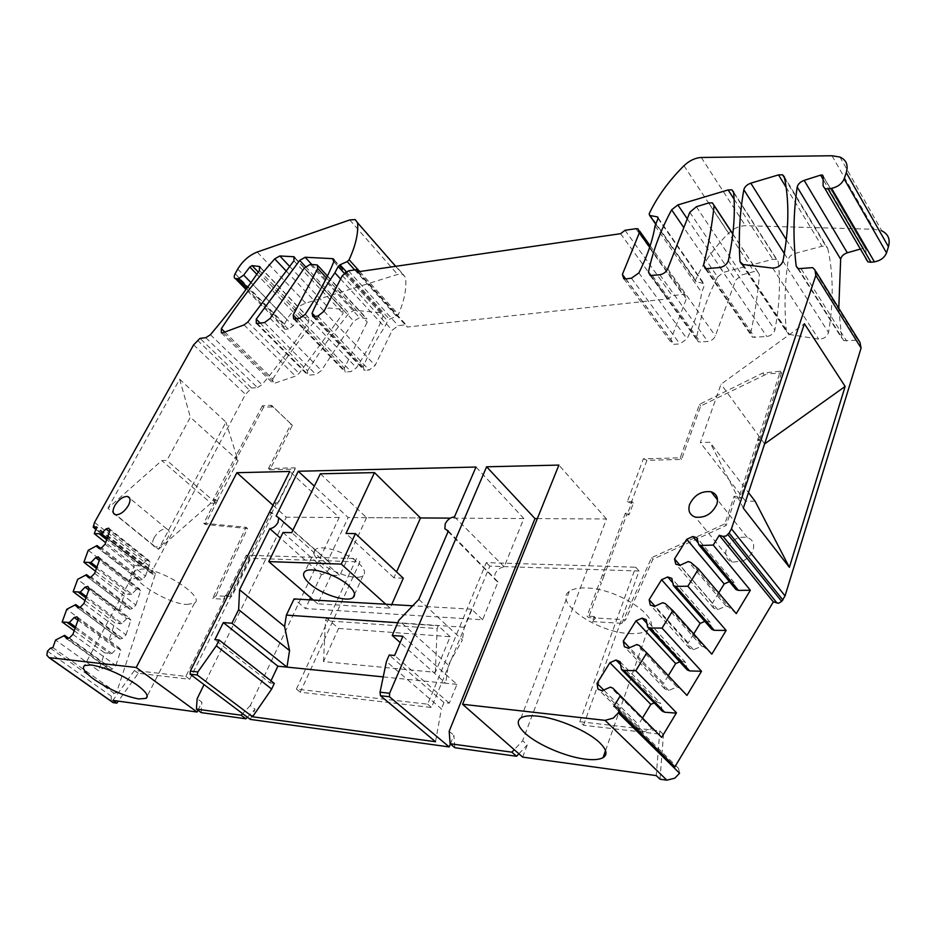 <?xml version="1.0" encoding="UTF-8"?>
<svg xmlns="http://www.w3.org/2000/svg" width="936" height="936" viewBox="0 0 936 936"><rect width="100%" height="100%" fill="white"/><g stroke="black" fill="none" stroke-linecap="round" stroke-linejoin="round"><path stroke-width="0.7" stroke-dasharray="4.68 3.51" d="M618.883 711.454L613.77 706.423M686.954 695.425L679.384 687.96L676.985 686.989L668.713 690.487L664.712 688.837L663.601 683.385L629.565 647.724M639.241 645.477L679.384 687.96M687.293 669.977L685.667 662.571L681.642 661.003L679.747 661.822M668.304 675.675L663.601 683.385M711.816 654.17L704.141 647.068L701.719 646.168L693.471 649.724L689.434 648.192L688.252 642.927L654.989 606.154M665.203 603.556L704.141 647.068M711.863 629.437L710.131 622.276L706.072 620.825L704.796 621.387M693.728 633.929L688.252 642.927M736.269 613.618L728.489 606.856L726.043 606.025L717.807 609.64L713.747 608.225L712.495 603.123L680.016 565.297M690.709 562.349L728.489 606.856M718.719 592.897L712.495 603.123M736.012 589.575L734.198 582.637L729.401 581.63M679.571 773.206L678.565 768.433L674.95 766.76M660.009 779.208L663.484 734.584L639.487 731.788M633.555 727.892L579.793 721.703L583.526 725.248L637.24 731.519M583.526 725.248L639.054 571.007L489.809 566.128L431.508 707.499L300.28 692.184L359.974 561.881L249.853 558.289L189.727 679.279L138.294 673.277L118.275 701.122M111.162 701.146L111.244 696.162L114.075 693.248L116.509 692.734L155.493 573.698L151.924 573.92L153.106 569.065L245.478 394.337L251.644 388.042L200 338.364M205.78 337.697L257.435 387.586L251.644 388.042M257.435 387.586L261.986 384.743C279.256 363.905 294.84 342.962 308.74 321.902L308.716 317.842L301.158 316.672L298.958 317.983L293.097 325.892L288.3 329.156L285.024 329.25C283.374 328.501 283.187 326.804 284.474 324.16L286.896 319.562C291.564 311.583 297.859 306.107 305.768 303.159L397.578 274.423L402.948 274.213L405.569 277.653C406.774 288.288 404.375 300.573 398.385 314.531L396.548 316.298L389.458 319.246L387.668 320.919L384.626 327.12C375.757 340.259 368.644 353.515 363.262 366.877L364.139 370.27L369.135 370.048L375.125 365.426L392.231 330.244L398.174 325.634L406.048 324.78L407.219 327.038L667.824 298.9L672.118 295.671L682.8 294.501L684.976 294.735L686.345 298.771L670.796 339.768L672.317 344.085L674.353 344.331L679.852 343.863L687.059 338.855C694.793 322.686 699.66 307.219 701.684 292.441L704.41 285.152L703.86 283.549L696.01 281.748L695.518 280.063C702.796 263.683 713.805 248.075 728.547 233.251C733.765 228.337 739.393 225.81 745.407 225.693L874.037 229.273L881.864 230.911L839.931 157.061M823.083 185.948L866.034 259.12L865.882 249.292L865.133 248.204L860.418 249.034M838.785 308.295L841.651 338.025L843.862 340.692L857.832 340.166L812.67 267.626M859.985 342.377L857.832 340.166M338.621 628.419L450.169 636.726L435.357 672.352L323.517 661.623L338.621 628.419L326.641 618.146L438.305 625.798L437.147 628.536L325.471 620.697L326.641 618.146M827.705 248.332C833.403 273.359 833.683 301.427 828.535 332.537C826.909 336.913 823.621 339.113 818.661 339.125L789.457 334.456L786.404 331.531C784.111 307.558 784.731 283.62 788.229 259.728C789.001 256.792 791.236 254.697 794.933 253.445L822.007 246.273L825.997 246.355L827.705 248.332L784.286 176.705M717.596 276.998L723.587 272.341L772.773 259.319L776.47 259.377L778.19 261.589C780.636 282.508 779.524 305.335 774.868 330.069C773.698 333.602 771.018 335.755 766.841 336.539L752.521 337.252L750.602 333.438C755.071 312.858 757.996 293.214 759.365 274.482L757.633 271.639L753.971 271.592L741.885 274.88L735.602 280.215L715.385 335.895C713.911 339.031 711.395 340.903 707.827 341.511L698.338 341.874L696.501 338.422C700.105 317.889 707.136 297.414 717.596 276.998L683.818 227.635M307.464 370.773L327.015 341.558L348.871 313.256L354.194 310.284L381.783 312.764L383.152 315.877C376.857 332.678 367.965 349.97 356.487 367.766L351 371.58L346.063 372.001L345.01 371.896L344.378 368.094L367.251 322.066L366.69 318.532L359.576 317.678L353.738 321.177L321.411 370.551L315.923 374.54L308.658 375.149L307.687 375.055L307.464 370.773L260.161 323.095M272.75 379.057C287.633 355.341 304.61 332.572 323.692 310.729L328.723 308.002L342.482 309.231L343.056 313.443L299.134 373.394L295.425 376.132L274.774 383.152L272.902 383.28L272.75 379.057L224.827 332.058M654.205 729.553L651.83 728.5L643.535 731.94L639.569 730.162L638.527 724.546L603.72 690.019M662.314 711.196L660.781 703.556L656.779 701.86L654.241 702.936M642.564 717.912L638.527 724.546M116.509 692.734L52.849 647.583M88.241 550.274L128.735 581.829L134.328 565.367L105.628 542.658M95.449 571.194L124.699 593.74L118.966 610.658L77.665 579.349M84.977 600.549L114.824 622.896L108.927 640.294L66.784 609.266M74.213 630.735L104.656 652.872L98.596 670.773L55.587 640.037M155.493 573.698L96.747 526.909M72.914 634.374L115.83 665.473L112.355 669.064L109.582 669.696L107.605 666.303L105.967 666.678L63.063 635.778M105.967 666.678L98.596 670.773M107.605 666.303L68.644 638.223M109.582 669.696L66.573 638.738M112.355 669.064L69.346 638.048M115.83 665.473L120.826 650.426L78.343 619.176M120.826 650.426L119.363 648.016L116.602 648.671L111.875 653.55L104.656 652.872M76.951 616.789L119.363 648.016M77.957 620.264L116.602 648.671M75.535 627.026L111.875 653.55M75.091 628.29L110.261 653.936M74.178 605.007L116.216 636.199L108.927 640.294M83.947 603.439L125.997 634.842L122.569 638.375L119.82 639.042L117.831 635.801L79.478 607.312M117.831 635.801L116.216 636.199M119.82 639.042L77.676 607.78M122.569 638.375L80.438 607.054M89.212 588.674L130.841 620.217L129.379 617.924L87.82 586.404M125.997 634.842L130.841 620.217M129.379 617.924L126.652 618.602L88.768 589.926M126.652 618.602L121.996 623.411L86.381 596.63M85.913 597.928L120.381 623.809L114.824 622.896M121.996 623.411L120.381 623.809M84.977 575.09L126.184 606.563L118.966 610.658M94.665 573.382L135.872 605.065L132.502 608.552L129.776 609.242L127.787 606.154L90.02 577.278M127.787 606.154L126.184 606.563M129.776 609.242L88.475 577.699M132.502 608.552L91.201 576.95M135.872 605.065L140.599 590.838L99.789 559.038M140.599 590.838L139.125 588.65L98.385 556.873M139.125 588.65L136.422 589.352L99.286 560.453M136.422 589.352L131.836 594.091L96.911 567.087M96.443 568.409L130.233 594.512L124.699 593.74M131.836 594.091L130.233 594.512M95.472 546.016L135.872 577.734L128.735 581.829M105.089 544.179L145.489 576.096L142.155 579.536L139.464 580.25L137.463 577.301L100.281 548.087M137.463 577.301L135.872 577.734M139.464 580.25L98.97 548.461M142.155 579.536L101.673 547.689M145.489 576.096L150.076 562.255L110.062 530.221M150.076 562.255L148.602 560.173L108.658 528.161M148.602 560.173L145.922 560.91L109.512 531.788M145.922 560.91L141.394 565.578L107.16 538.364M141.394 565.578L139.815 566.011L106.681 539.709M139.815 566.011L134.328 565.367M107.932 508.26L179.654 379.267L225.95 422.113L158.465 549.327L107.932 508.26L161.799 460.57L166.889 460.407L190.371 417.257L238.072 460.594L225.95 422.113M340.61 279.045L384.626 327.12M358.277 271.744L406.048 324.78M357.482 271.861L407.219 327.038M620.58 233.696L667.824 298.9M625.026 230.291L672.118 295.671M655.06 225.892L701.684 292.441M734.198 582.637L696.981 537.744M730.115 581.314L698.268 542.997M713.747 608.225L675.71 564.057M717.807 609.64L679.817 565.391M726.043 606.025L688.252 561.553M710.131 622.276L671.779 578.331M706.072 620.825L672.762 582.765M689.434 648.192L650.239 605.007M693.471 649.724L654.311 606.458M701.719 646.168L662.758 602.69M685.667 662.571L646.132 619.632M681.642 661.003L646.881 623.341M664.712 688.837L624.324 646.671M668.713 690.487L628.36 648.25M676.985 686.989L636.831 644.541M620.03 661.658L660.781 703.556M620.591 664.724L656.779 701.86M639.569 730.162L597.964 689.06M643.535 731.94L601.953 690.78M651.83 728.5L610.436 687.129M435.521 741.745L441.394 708.88L386.428 661.471M402.878 636.269L456.943 684.392L449.292 703.193L443.968 702.585L389.224 655.024M443.968 702.585L441.394 708.88M449.292 703.193L394.582 655.492M456.943 684.392L445.723 683.257L400.163 642.552M383.222 676.903L445.723 683.257L448.274 665.005L398.818 620.334M418.825 599.391L462.419 639.99L448.274 665.005M448.367 530.993L498.022 581.911L482.602 619.784L305.452 608.552L294.056 598.935M482.602 619.784L471.627 609.184L464.174 627.26L462.419 639.99M498.022 581.911L494.746 579.501L494.945 574.096C496.993 569.895 500.07 567.45 504.188 566.771L523.844 518.532L476.003 467.041M454.475 516.859L504.188 566.771M320.369 473.791L366.584 517.655L420.51 517.947L348.169 517.549L314.344 486.17M523.844 518.532L450.391 518.123M276.108 515.993L327.775 560.992L348.169 517.549M327.775 560.992L330.256 563.109L329.624 567.965C327.577 571.779 324.827 573.99 321.387 574.599L280.32 538.013M321.387 574.599L310.576 597.624M309.547 599.836L305.452 608.552M270.995 680.811L270.001 682.929L214.882 639.651M274.295 683.409L270.001 682.929M250.275 719.398L255.083 709.184L250.321 705.568L339.206 517.491L289.786 471.451M272.984 505.194L286.311 517.198L204.048 684.637M339.206 517.491L286.311 517.198M197.964 710.237L201.883 702.199L197.145 698.689M154.101 537.732C151.761 542.646 152.077 545.7 155.06 546.916C159.635 547.174 163.847 544.214 167.719 538.013C170.024 533.122 169.697 530.08 166.748 528.899C162.197 528.618 157.985 531.566 154.101 537.732M742.997 560.98C748.039 558.453 751.421 554.802 753.141 550.017C754.744 543.746 752.79 539.557 747.279 537.439C737.825 536.117 730.829 540.13 726.313 549.467C724.616 555.797 726.582 560.032 732.221 562.185L742.95 560.992M635.801 728.149L659.833 730.922L663.484 734.584M659.833 730.922L656.265 775.605M579.793 721.703L635.661 567.216L639.054 571.007M300.28 692.184L296.408 689.095L427.658 704.2L486.287 562.618L635.661 567.216M486.287 562.618L489.809 566.128M427.658 704.2L431.508 707.499M296.408 689.095L356.405 558.616L359.974 561.881M138.294 673.277L134.445 670.468L185.854 676.377L246.273 555.235L356.405 558.616M246.273 555.235L249.853 558.289M185.854 676.377L189.727 679.279M134.445 670.468L112.905 700.385M435.357 672.352L437.147 628.536M323.517 661.623L325.471 620.697M450.169 636.726L438.305 625.798M450.403 743.968L453.878 735.298L454.861 747.724M247.385 717.222L255.083 709.184M201.193 712.612L201.883 702.199M522.662 757.107L527.249 744.927L522.604 740.785L514.215 749.689M518.895 753.796L527.249 744.927M186.989 604.457L194.489 603.123C205.475 597.168 162.864 569.053 142.272 568.994L135.392 570.363C124.956 576.787 166.456 603.907 186.989 604.457M179.654 379.267L190.371 417.257M238.072 460.594L216.005 503.123L210.904 503.147L161.799 460.57M210.904 503.147L158.465 549.327M743.324 508.166L709.944 442.272L700.327 442.599L721.036 384.193L804.398 323.716M755.095 501.193L745.641 501.228L748.507 492.593L709.944 442.272M764.607 443.886L721.036 384.193M629.273 633.52C637.673 634.035 643.804 632.912 647.677 630.162C664.712 620.135 619.211 588.37 586.275 587.972C578.483 587.691 572.82 588.838 569.299 591.412C552.954 602.059 596.759 632.268 629.273 633.52M449.175 731.297L453.878 735.298M464.174 627.26L397.777 622.721M471.627 609.184L412.706 605.791M250.321 705.568L242.599 713.63M216.005 503.123L166.889 460.407M745.641 501.228L700.327 442.599M537.334 518.602L606.47 518.989L522.604 740.785M606.47 518.989L558.886 465.087M225.611 595.191L223.599 599.204L227.085 596.396L225.611 595.191L230.221 595.46L231.707 596.677L215.982 595.752L212.624 598.537L223.599 599.204M215.982 595.752L247.478 528.512L205.171 524.441L217.48 500.701L216.099 499.485L203.755 523.247L246.063 527.272L212.624 598.537M272.692 406.645L270.621 405.288L262.373 405.838L263.683 407.101L273.23 406.961L292.348 425.283L269.861 469.767L268.503 468.515L295.226 467.825L277.805 502.878L274.728 502.889L270.024 512.343L271.557 512.343L230.221 595.46M268.503 468.515L291.037 423.996L271.393 405.37M262.373 405.838L235.451 456.873L236.796 458.102L214.648 500.713L213.268 499.508L235.451 456.873M216.099 499.485L213.268 499.508M274.728 502.889L276.12 504.141L271.417 513.595L272.961 513.607L231.707 596.677M272.961 513.607L271.557 512.343M217.48 500.701L214.648 500.713M263.683 407.101L236.796 458.102M269.861 469.767L295.051 469.135L277.664 504.141L276.12 504.141M247.478 528.512L246.063 527.272M203.755 523.247L205.171 524.441M235.837 456.862L237.194 458.09M291.037 423.996L292.348 425.283M295.226 467.825L295.051 469.135M277.805 502.878L277.664 504.141M270.024 512.343L271.417 513.595M592.336 621.562L621.949 623.353L625.657 619.761L595.624 617.994L594.196 616.508L592.336 621.562L595.624 617.994L588.51 617.584L587.083 616.099L599.941 581.572L601.322 583.116L588.51 617.584M594.196 616.508L587.083 616.099M625.377 513.232L602.562 574.517L603.966 575.979L626.71 514.777L625.377 513.232L627.705 513.244L632.022 501.602L627.389 501.614L643.36 458.792L680.238 457.844L699.508 404.317L762.817 373.031L780.355 371.229L739.253 496.326L734.093 496.361L724.862 523.856L651.538 557.739L621.949 623.353M602.562 574.517L599.941 581.572M603.966 575.979L601.322 583.116M627.389 501.614L631.028 503.159L633.344 503.147L629.039 514.788L626.71 514.777M631.028 503.159L646.94 460.313L681.513 459.436L700.725 405.967L766.947 373.909L765.777 372.2M780.355 371.229L781.501 372.949L766.947 373.909M781.501 372.949L740.528 497.964L735.357 497.999L726.149 525.47L652.895 559.295L625.657 619.761M652.895 559.295L651.538 557.739M629.039 514.788L627.705 513.244M633.344 503.147L632.022 501.602M643.36 458.792L646.94 460.313M681.513 459.436L680.238 457.844M699.508 404.317L700.725 405.967M757.704 439.019L758.909 440.68M758.406 438.984L759.622 440.657M740.528 497.964L739.253 496.326M735.357 497.999L734.093 496.361M724.862 523.856L726.149 525.47M283.023 532.502L331.098 575.195L339.78 575.558L291.728 532.631M366.584 517.655L339.78 575.558M403.322 578.202L393.939 577.816L396.56 571.908M331.098 575.195L317.76 603.814L390.136 608.154L391.704 604.574M317.76 603.814L313.396 600.058M393.939 577.816L346.016 533.473M390.136 608.154L385.784 604.235M319.983 562.091C331.543 572.844 357.306 580.975 363.086 575.57C365.988 572.914 364.584 568.854 358.862 563.402C347.455 552.462 320.978 544.12 315.397 549.596C312.472 552.392 313.993 556.557 319.983 562.091M678.565 768.433L617.409 708.014M47.455 651.187L111.244 696.162M50.404 648.18L114.075 693.248M153.153 574.318L96.022 528.899M93.155 526.278L151.854 572.937M93.413 525.225L152.053 571.896M94.571 522.358L153.106 569.065M193.612 344.857L245.478 394.337M197.519 340.33L249.222 389.938M210.413 334.702L261.986 384.743M259.389 270.539L308.74 321.902M260.419 267.696L308.389 317.76M258.301 272.119L301.158 316.672M298.958 317.983L256.815 274.271M250.965 282.59L293.097 325.892M288.3 329.156L247.49 287.422M246.613 288.639L286.486 329.367M284.474 324.16L235.158 273.698M237.744 269.041L286.896 319.562M305.768 303.159L257.154 252.053M349.748 219.96L397.578 274.423M395.659 266.327L405.569 277.653M359.705 271.545L398.385 314.531M354.697 269.907L396.548 316.298M346.25 271.662L389.458 319.246M344.226 273.195L387.668 320.919M315.198 316.438L363.262 366.877M313.923 316.59L365.239 370.387M317.819 316.122L369.135 370.048M323.985 311.279L375.125 365.426M342.365 275.629L392.231 330.244M348.485 270.82L398.174 325.634M635.883 228.7L682.8 294.501M649.678 247.315L686.345 298.771M625.681 278.905L670.796 339.768M625.856 278.881L674.353 344.331M631.437 278.203L679.852 343.863M638.878 272.914L687.059 338.855M658.043 218.497L704.41 285.152M658.16 218.088L703.638 283.491M655.808 224.032L696.22 281.818M649.174 213.771L695.518 280.063M683.97 165.707L728.547 233.251M701.275 157.482L745.407 225.693M831.987 155.75L874.037 229.273M823.177 176.108L865.882 249.292M863.355 248.192L823.142 179.431M797.589 268.304L841.651 338.025M801.193 268.948L846.624 341.055M815.923 271.534L814.823 269.767M334.14 260.372L381.783 312.764M311.828 264.502L354.194 310.284M305.522 266.666L348.871 313.256M257.26 323.446L308.658 375.149M264.537 322.557L315.923 374.54M270.165 318.392L321.411 370.551M304.27 268.082L353.738 321.177M310.214 264.385L359.576 317.678M316.824 264.876L366.222 318.427M326.488 277.945L367.251 322.066M296.642 318.685L344.378 368.094M294.7 318.919L346.063 372.001M299.649 318.322L351 371.58M305.265 314.32L356.487 367.766M333.824 261.694L383.152 315.877M286.591 271.44L323.692 310.729M289.903 266.69L328.723 308.002M223.201 332.654L274.774 383.152M244.039 324.909L295.425 376.132M247.853 322.042L299.134 373.394M293.904 260.816L343.056 313.443M294.922 258.196L342.482 309.231M706.282 268.983L750.602 333.438M732.818 234.117L759.365 274.482M707.78 268.983L754.884 337.545M719.983 267.497L766.841 336.539M728.325 260.699L774.868 330.069M733.567 191.985L778.19 261.589M734.07 199.169L772.773 259.319M687.27 218.825L723.587 272.341M651.058 275.687L696.501 338.422M652.404 275.675L700.479 342.131M659.868 274.774L707.827 341.511M667.707 268.854L715.385 335.895M689.809 212.32L735.602 280.215M696.337 206.739L741.885 274.88M708.692 202.96L753.971 271.592M741.616 264.116L786.404 331.531M784.333 253.586L788.229 259.728M743.067 264.537L789.457 334.456M772.703 268.094L818.661 339.125M782.952 261.085L828.535 332.537M786.1 187.305L822.007 246.273M786.322 239.721L794.933 253.445M270.621 405.288L271.92 406.563M273.23 406.961L271.943 405.686M762.817 373.031L763.998 374.739M95.846 529.366L152.451 574.341M260.372 267.38L308.716 317.842M285.024 329.25L246.016 289.446M355.118 219.55L402.948 274.213M312.823 316.52L364.139 370.27M638.071 228.852L639.697 231.133M650.157 245.829L684.976 294.735M623.797 278.717L672.317 344.085M658.172 217.854L703.86 283.549M655.75 224.184L696.01 281.748M865.145 248.204L823.177 176.319M798.396 268.69L843.862 340.692M448.087 531.636L497.461 581.794M276.81 516.087L278.671 517.713M292.909 530.197L328.08 561.05M155.06 546.916L115.479 514.753M166.748 528.899L129.671 498.186M732.221 562.185L695.366 517.117M747.279 537.439L717.538 499.906M256.3 323.388L307.687 375.055M317.292 264.958L318.252 265.999M327.448 275.98L366.69 318.532M293.647 318.848L345.01 371.896M334.094 259.822L382.333 312.881M221.341 332.853L272.902 383.28M294.863 257.704L342.974 309.336M705.393 268.784L752.521 337.252M776.47 259.377L733.613 192.547M650.239 275.5L698.338 341.874M712.413 202.855L714.11 205.44M732.841 233.93L757.633 271.627M742.061 264.303L788.475 334.187M784.543 178.027L825.997 246.367M194.501 603.123L147.209 696.162M135.392 570.363L84.486 665.578M647.677 630.162L605.533 750.613M569.287 591.412L521.059 717.807M363.086 575.57L354.557 594.348M315.397 549.596L304.984 571.498"/><path stroke-width="1.4" d="M676.272 713.138L664.7 712.226L662.314 711.196L621.434 669.38L620.03 661.658L616.017 660.032L609.898 662.7L597.016 683.385L597.964 689.06L601.953 690.78L610.436 687.129L612.834 688.147L661.658 737.381L676.272 713.138M620.229 695.939L613.77 706.423L617.409 708.014C619.117 709.032 619.41 710.646 618.31 712.869L613.337 718.087L605.089 720.357L462.595 704.282L558.886 465.087L486.615 466.795L389.622 693.26L389.47 696.758L380.461 695.729L380.039 692.195L386.428 661.471L389.224 655.024L394.582 655.492L402.878 636.269L392.231 635.462L398.818 620.334L418.825 599.391L448.367 530.993L444.869 528.817L445.208 523.856C447.396 519.655 450.485 517.327 454.475 516.859L476.003 467.041L298.256 471.253L276.108 515.993L278.729 517.912L278.015 522.358C275.839 526.161 273.113 528.255 269.837 528.664L239.581 589.762L284.591 626.523L286.381 615.104L294.056 598.935L412.706 605.791M815.923 271.534L859.985 342.377L861.085 348.075L785.047 595.904L781.712 601.438L778.53 603.252L773.323 601.895L674.95 766.76L618.883 711.454M773.323 601.895L719.281 535.287L713.244 545.08L701.158 545.466L698.689 544.705L696.981 537.744L692.862 536.48L686.778 539.288L674.54 558.921L680.016 565.297M676.471 712.799L635.778 670.714L646.776 652.883L686.954 695.425L701.52 671.264L662.056 628.103L672.855 610.576L711.816 654.17L726.137 630.419L687.866 586.228L698.49 569.006L736.269 613.618L750.356 590.253L713.244 545.08M635.778 670.714L623.844 670.363L664.7 712.226M216.321 645.782L271.662 689.048L274.295 683.409L219.164 640.037L216.321 645.782L197.835 671.954L190.336 671.112L289.786 471.451L236.878 472.703L136.211 667.473L197.075 712.039L112.905 700.385L116.824 703.147L113.057 702.608L111.162 701.146M219.164 640.037L214.882 639.651L223.33 622.58L231.929 623.236L238.633 609.628L239.581 589.762M380.039 692.195L389.622 693.26M623.844 670.363L621.434 669.38M646.776 652.883L639.241 645.477L636.831 644.541L628.36 648.25L624.324 646.671L623.306 641.172L629.565 647.724M662.056 628.103L650.064 628.009L647.63 627.097L646.132 619.632L642.073 618.134L635.965 620.849L623.306 641.172M672.855 610.576L665.203 603.556L662.758 602.69L654.311 606.458L650.239 605.007L649.151 599.695L654.989 606.154M687.866 586.228L675.827 586.381L673.382 585.55L671.779 578.331L667.684 576.962L661.588 579.723L649.151 599.695M698.49 569.006L690.709 562.349L688.252 561.553L679.817 565.391L675.71 564.057L674.54 558.921M823.142 179.431L820.626 175.114L804.164 180.367C800.292 181.841 797.975 184.076 797.203 187.048C793.295 213.408 792.967 239.756 796.197 266.093L798.396 268.69L812.67 267.626L815.01 269.966L815.806 275.453L731.461 528.817L729.121 533.005L726.207 535.942L723.13 536.422L719.281 535.287M820.626 175.114L822.44 175.055L823.177 176.108L823.083 185.948L824.979 188.651L828.079 188.885L871.006 262.244L867.964 261.893L866.034 259.12M256.815 274.271L249.807 267.006L243.676 275.09L238.774 278.507L235.509 278.717C233.906 278.039 233.778 276.366 235.158 273.698L237.744 269.041C242.705 260.945 249.175 255.282 257.154 252.053L349.748 219.96L355.118 219.55L357.61 222.862C358.43 233.368 355.598 245.665 349.105 259.763L347.197 261.6L340.002 264.794L338.153 266.526L334.889 272.809C325.552 286.217 317.947 299.672 312.074 313.174L312.823 316.52L317.819 316.122L323.985 311.279L342.365 275.629L348.485 270.82L356.394 269.662L357.482 271.861L620.58 233.696L625.026 230.291L635.883 228.7L638.071 228.852L639.346 232.83L622.381 274.447L623.785 278.717L625.856 278.881L631.437 278.203L638.878 272.914C647.197 256.417 652.591 240.751 655.06 225.892L658.043 218.497L657.528 216.93L649.631 215.432L649.174 213.771C657.025 197.11 668.62 181.093 683.97 165.707C689.411 160.594 695.179 157.845 701.275 157.482L831.987 155.75L839.931 157.061C846.355 159.916 848.461 165.11 846.261 172.633L844.155 178.905C841.944 183.807 837.743 186.954 831.577 188.347L828.079 188.885M249.807 267.006L252.053 265.625L258.301 272.119M68.644 638.223L64.701 635.368L66.573 638.738L69.346 638.048L72.914 634.374L78.343 619.176L76.951 616.789L74.19 617.503L69.334 622.498L62.162 621.972L66.784 609.266L75.793 604.574L77.676 607.78L80.438 607.054L83.947 603.439L89.212 588.674L87.82 586.404L85.082 587.141L80.309 592.067L73.172 591.704L77.665 579.349L86.58 574.645L88.475 577.699L91.201 576.95L94.665 573.382L99.789 559.038L98.385 556.873L95.671 557.645L90.968 562.489L83.877 562.279L88.241 550.274L97.063 545.559L98.97 548.461L101.673 547.689L105.089 544.179L110.062 530.221L108.658 528.161L105.967 528.957L101.322 533.731L94.279 533.672L96.747 526.909L93.191 527.249L94.571 522.358L193.612 344.857L200 338.364L205.78 337.697L210.413 334.702C228.419 313.349 244.741 291.962 259.389 270.539L259.529 266.503L252.053 265.625M64.701 635.368L55.587 640.037L52.849 647.583L50.404 648.18L47.455 651.187L46.858 655.177L48.976 657.622L113.057 702.608M136.211 667.473L48.976 657.622M114.777 505.604C118.813 499.344 123.096 496.314 127.624 496.49C130.537 497.601 130.771 500.631 128.337 505.58C124.301 511.863 120.007 514.917 115.479 514.753C112.531 513.618 112.308 510.565 114.777 505.604M689.61 504.41C694.383 494.887 701.544 490.686 711.114 491.798C716.672 493.798 718.579 497.987 716.824 504.352C712.097 513.923 704.948 518.181 695.366 517.117C689.692 515.069 687.773 510.834 689.61 504.41M332.572 258.652L333.824 261.694C326.921 278.624 317.409 296.162 305.265 314.32L299.649 318.322L294.7 318.919L293.658 318.848L293.167 315.093L317.725 268.445L317.292 264.958L310.214 264.385L304.27 268.082L270.165 318.392L264.537 322.557L257.26 323.446L256.3 323.388L256.242 319.141L299.707 260.407L305.124 257.26L332.572 258.652L334.14 260.372M279.829 255.973L293.974 256.745L293.904 260.816L247.853 322.042L244.039 324.909L223.201 332.654L221.341 332.853L221.352 328.653C237.089 304.528 254.884 281.268 274.716 258.874L279.829 255.973L289.903 266.69M714.086 205.639L712.413 202.855L708.692 202.96L696.337 206.739L689.809 212.32L667.707 268.854C666.116 272.048 663.507 274.026 659.868 274.774L650.239 275.5L648.472 272.107C652.72 251.41 660.442 230.642 671.627 209.828L677.839 204.937L728.126 189.938L731.882 189.844L733.567 191.985C735.485 212.8 733.742 235.708 728.325 260.699C727.038 264.291 724.253 266.561 719.983 267.497L705.393 268.784L703.556 265.017C708.669 244.214 712.179 224.418 714.086 205.639L732.818 234.117M743.827 189.727C744.682 186.755 747.01 184.567 750.801 183.163L778.53 174.892L782.59 174.81L784.286 176.705C789.446 201.521 789.001 229.648 782.952 261.085C781.186 265.555 777.769 267.895 772.703 268.094L743.067 264.537L740.025 261.729C738.352 237.756 739.615 213.759 743.827 189.727L784.333 253.586M701.52 671.264L689.703 670.925L687.293 669.977L647.63 627.097M679.747 661.822L675.675 663.565L668.304 675.675M650.064 628.009L689.703 670.925M726.137 630.419L714.285 630.314L711.863 629.437L673.382 585.55M704.796 621.387L700.128 623.434L693.728 633.929M675.827 586.381L714.285 630.314M729.401 581.63L724.172 583.947L718.719 592.897M750.356 590.253L738.457 590.382L736.012 589.575L698.689 544.705M738.457 590.382L701.158 545.466M618.31 712.869L679.571 773.206L674.868 778.167L666.865 780.168L660.009 779.208L656.265 775.605L522.662 757.107L462.595 704.282M637.24 731.519L639.487 731.788M118.275 701.122L116.824 703.147M881.864 230.911C888.229 234.035 890.417 239.312 888.439 246.73L886.532 252.919C884.473 257.728 880.437 260.699 874.423 261.858L871.006 262.244M860.418 249.034L847.326 252.779C843.57 254.101 841.347 256.242 840.657 259.178L838.785 308.295M661.658 737.381L612.834 688.147M654.241 702.936L650.812 704.387L642.564 717.912M136.925 684.871C145.934 691.599 148.988 696.103 146.074 698.373L138.739 698.935C124.57 696.232 109.758 689.773 94.314 679.548C84.907 672.692 81.631 668.047 84.486 665.578L91.178 664.934C105.709 667.52 120.955 674.166 136.925 684.871M83.877 562.279L95.449 571.194M73.172 591.704L84.977 600.549M62.162 621.972L74.213 630.735M105.628 542.658L94.279 533.672M74.19 617.503L77.957 620.264M69.334 622.498L75.535 627.026M67.708 622.908L75.091 628.29M79.478 607.312L75.793 604.574M85.082 587.141L88.768 589.926M86.381 596.63L80.309 592.067M78.694 592.5L85.913 597.928M90.02 577.278L86.58 574.645M99.286 560.453L95.671 557.645M90.968 562.489L96.911 567.087M89.365 562.934L96.443 568.409M100.281 548.087L97.063 545.559M109.512 531.788L105.967 528.957M107.16 538.364L101.322 533.731M106.681 539.709L99.742 534.199M334.889 272.809L340.61 279.045M356.394 269.662L358.277 271.744M804.398 323.716L845.149 386.439L789.376 567.321L743.324 508.166L804.398 323.716M698.268 542.997L692.862 536.48M724.172 583.947L686.778 539.288M672.762 582.765L667.684 576.962M661.588 579.723L700.128 623.434M646.881 623.341L642.073 618.134M635.965 620.849L675.675 663.565M616.017 660.032L620.591 664.724M650.812 704.387L609.898 662.7M603.72 690.019L597.016 683.385M584.614 759.073C565.098 756.592 537.475 744.647 525.307 733.45C517.643 726.348 516.227 721.141 521.059 717.807C524.464 715.853 530.139 715.315 538.06 716.169C557.786 718.169 587.878 731.133 599.73 742.763C606.703 749.642 607.827 754.603 603.077 757.645C599.309 759.716 593.155 760.184 584.614 759.073M271.662 689.048L252.556 716.765L435.521 741.745L380.461 695.729M400.163 642.552L392.231 635.462M450.391 518.123L420.51 517.947L374.47 472.61L346.016 533.473L355.434 533.614L341.289 564.104L268.772 561.6L313.396 600.058M314.344 486.17L298.256 471.253M280.32 538.013L269.837 528.664M310.576 597.624L309.547 599.836M383.222 676.903L286.989 667.111L289.552 650.578L284.591 626.523M289.552 650.578L238.633 609.628M223.33 622.58L277.863 666.186L286.989 667.111L231.929 623.236M277.863 666.186L270.995 680.811M197.835 671.954L197.215 674.985L252.556 716.765M190.336 671.112L190.16 674.189L197.215 674.985M450.403 743.968L449.21 746.94L250.275 719.398L190.16 674.189M236.878 472.703L272.984 505.194M242.599 713.63L241.09 715.198L196.42 709.102L197.145 698.689L204.048 684.637M197.075 712.039L197.964 710.237M633.555 727.892L635.801 728.149M241.09 715.198L245.875 718.789L247.385 717.222M245.875 718.789L201.193 712.612L196.42 709.102M514.215 749.689L511.875 752.17L516.555 756.265L518.895 753.796M516.555 756.265L454.861 747.724L450.122 743.734L449.175 731.297L534.982 518.591L486.615 466.795M789.376 567.321L755.095 501.193L748.484 492.57L764.618 443.91L845.149 386.439M449.21 746.94L389.47 696.758M397.777 622.721L286.381 615.104M511.875 752.17L450.122 743.734M537.334 518.602L534.982 518.591M268.772 561.6L283.023 532.502L291.728 532.631L320.369 473.791L374.47 472.61M396.56 571.908L420.51 517.947M391.704 604.574L403.322 578.202L355.434 533.614M385.784 604.235L341.289 564.104M348.695 585.597C354.498 591.002 355.972 594.98 353.106 597.531C347.396 602.702 321.504 594.407 309.757 583.748C303.685 578.272 302.094 574.189 304.984 571.498C310.471 566.245 337.112 574.762 348.695 585.597M777.044 603.123L723.06 536.41M49.222 657.657L113.303 702.643M96.022 528.899L94.396 527.611M259.202 266.432L260.419 267.696M243.676 275.09L250.965 282.59M247.49 287.422L238.774 278.507M236.96 278.776L246.613 288.639M357.61 222.862L395.659 266.327M349.105 259.763L359.705 271.545M347.197 261.6L354.697 269.907M340.002 264.794L346.25 271.662M338.153 266.526L344.226 273.195M312.074 313.174L315.198 316.438M639.346 232.83L649.678 247.315M622.381 274.447L625.681 278.905M657.306 216.871L658.16 218.088M649.841 215.491L655.808 224.032M888.439 246.73L846.261 172.633M844.155 178.905L886.532 252.919M874.423 261.858L831.577 188.347M804.164 180.367L847.326 252.779M797.203 187.048L840.657 259.178M796.197 266.093L797.589 268.304M815.806 275.453L861.085 348.075M731.461 528.817L785.047 595.904M729.121 533.005L782.882 599.964M727.892 534.538L781.712 601.438M605.089 720.357L666.865 780.168M305.124 257.26L311.828 264.502M299.707 260.407L305.522 266.666M256.242 319.141L260.161 323.095M317.725 268.445L326.488 277.945M293.167 315.093L296.642 318.685M274.716 258.874L286.591 271.44M221.352 328.653L224.827 332.058M293.483 256.663L294.922 258.196M703.556 265.017L706.282 268.983M728.126 189.938L734.07 199.169M677.839 204.937L687.27 218.825M671.627 209.828L683.818 227.635M648.472 272.107L651.058 275.687M740.025 261.729L741.616 264.116M778.53 174.892L786.1 187.305M750.801 183.163L786.322 239.721M93.694 527.658L95.846 529.366M259.529 266.503L260.372 267.38M246.016 289.446L235.509 278.717M639.697 231.133L650.157 245.829M657.528 216.93L658.172 217.854M649.631 215.432L655.75 224.184M867.964 261.893L824.979 188.651M823.177 176.319L822.44 175.055M723.13 536.422L777.102 603.135M447.314 530.852L448.087 531.636M278.671 517.713L292.909 530.197M129.671 498.186L127.624 496.49M717.538 499.906L711.114 491.798M318.252 265.999L327.448 275.98M333.111 258.745L334.094 259.822M293.974 256.745L294.863 257.704M733.613 192.547L731.882 189.844M714.11 205.44L732.841 233.93M782.59 174.81L784.543 178.027M147.209 696.162L146.074 698.373M605.533 750.613L603.077 757.645M354.557 594.348L353.106 597.531"/></g></svg>
